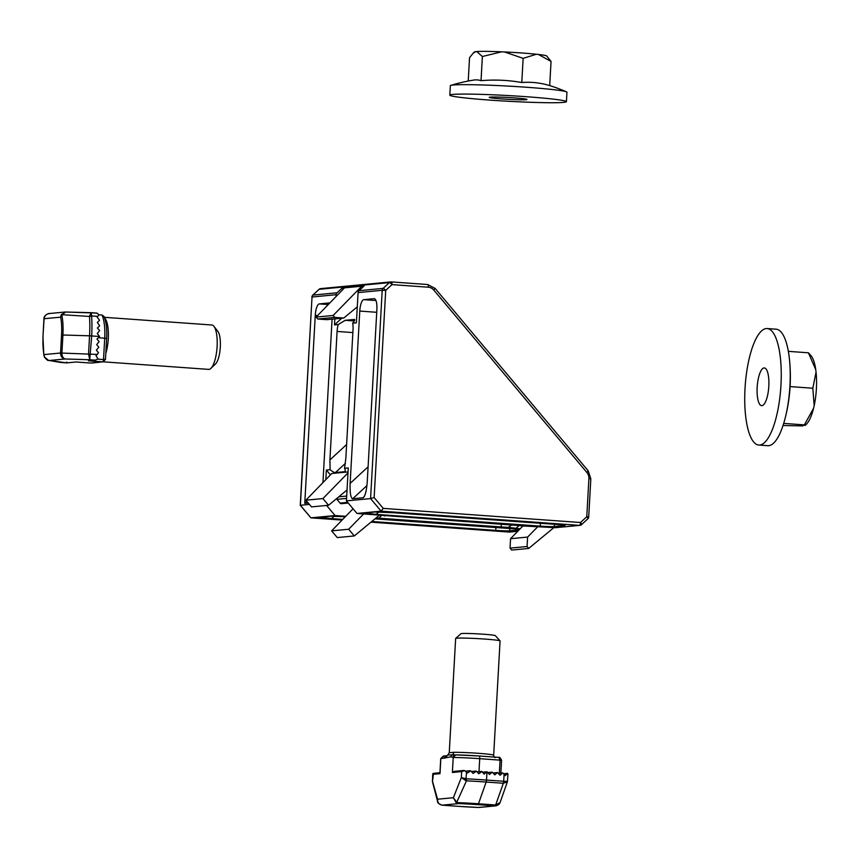 <?xml version="1.0" encoding="UTF-8"?>
<svg xmlns="http://www.w3.org/2000/svg" width="859" height="859" viewBox="0 0 859 859"><rect width="100%" height="100%" fill="white"/><g stroke="black" fill="none" stroke-linecap="round" stroke-linejoin="round"><path stroke-width="1.29" d="M348.228 503.02L341.42 503.675A1.664 1.589 -95.5 0 1 340.078 503.106L347.691 502.386M316.133 317.078L317.755 319.011L334.785 317.39L333.163 315.457L316.133 317.078L344.48 287.851L342.15 288.076L343.128 289.247M357.28 306.856L343.783 318.034L326.71 319.655L317.755 319.011M522.916 525.955L510.547 538.711L527.609 537.079L527.072 546.507L510.042 548.128L511.663 550.061L528.693 548.439L553.926 527.566M527.072 546.507L528.693 548.439M538.024 526.427L527.609 537.079M322.941 482.608L332.079 319.151M308.241 502.998L304.752 503.331L306.878 501.366M329.577 302.926L329.845 302.948A11.124 3.393 -85.9 0 0 329.749 302.926A11.124 3.393 -85.9 0 0 329.577 302.926L319.312 303.903A11.124 3.393 -85.9 0 0 315.264 315.328L304.752 503.331M325.829 479.623L326.366 470.034L330.114 469.68L329.91 459.952L337.093 331.445A11.124 3.393 94.1 0 1 338.199 324.562L334.484 324.917L334.817 318.882M336.062 296.527L336.17 294.691L312.032 296.999L300.392 505.285L310.937 517.848L342.086 520.082L310.894 517.848L335.074 515.55L326.603 505.457M309.433 504.416L300.263 505.275L310.894 517.848M376.135 514.369L540.257 526.127A11.124 0.548 -176.8 0 0 554.238 526.556L564.513 525.579A11.124 0.548 -176.8 0 0 565.05 525.44A11.124 0.548 -176.8 0 0 557.373 524.495L393.25 512.737L374.889 511.996L364.613 512.973L376.135 514.369L378.722 511.975M356.979 513.457L517.086 525.429A11.124 0.548 3.2 0 1 522.863 525.966L555.365 527.673L579.503 525.364L381.117 511.148L356.979 513.457L346.435 500.883L348.282 467.951L344.534 468.305A11.124 2.781 47.3 0 1 345.007 471.494A11.124 2.781 47.3 0 1 344.491 471.698L335.418 472.568A11.124 2.781 47.3 0 1 330.114 469.68M383.748 515.368A11.124 2.781 47.3 0 1 384.607 516.055M348.056 471.935L331.778 473.492L305.89 500.185L311.506 506.896L328.557 505.264L347.047 489.974M330.425 474.877L326.366 470.034M346.381 490.521L347.015 490.468M362.648 287.293L361.736 286.208L364.066 285.983L358.965 290.696L383.103 288.388A2.781 0.698 47.3 0 1 385.712 290.406L374.137 497.544L383.221 508.378L381.117 511.148L370.573 498.585L346.435 500.883M312.719 295.292A2.781 0.698 47.3 0 1 312.783 295.142A2.781 0.698 47.3 0 1 312.912 295.088L337.05 292.79L342.15 288.076M333.163 315.457L361.736 286.208L344.48 287.851M363.615 497.436L362.96 497.769C365.075 496.577 366.514 491.241 367.255 481.759L376.886 309.444A11.124 3.393 -85.9 0 0 374.256 298.674A11.124 3.393 -85.9 0 0 374.084 298.674L363.819 299.662A11.124 3.393 -85.9 0 0 359.771 311.076L350.139 483.392L368.092 466.802M364.28 496.556L362.96 497.769L352.684 498.757C350.676 497.952 349.828 492.83 350.139 483.392M374.137 497.544L370.573 498.585L382.212 290.299L358.085 292.597L356.388 322.823L352.673 323.177A11.124 3.393 94.1 0 1 353.017 329.92L345.833 458.427L344.534 468.305M334.215 516.227L331.628 518.621L342.741 519.416M371.775 521.488L495.75 530.379A11.124 0.548 -176.8 0 0 509.731 530.808L519.072 529.917M331.628 518.621L320.106 517.215L330.382 516.238L345.318 516.753M519.566 529.412A11.124 0.548 -176.8 0 0 512.866 528.747L374.953 518.857M520.146 528.811L508.378 527.34A11.124 0.548 3.2 0 1 501.173 526.943L376.027 517.966M345.748 516.313L335.074 515.55M352.673 323.177C354.756 320.665 355.293 319.43 354.284 319.451L345.211 320.321L338.199 324.562M508.378 527.34L511.599 525.032M383.221 508.378L580.512 522.508A2.781 0.698 47.3 0 1 581.543 524.634A2.781 0.698 47.3 0 1 581.414 524.688A2.781 2.641 84.5 0 1 579.922 525.364L555.784 527.662A2.781 2.641 -95.5 0 1 555.365 527.673M587.685 518.89A2.781 0.698 -132.7 0 0 587.814 518.836A2.781 0.698 -132.7 0 0 586.783 516.721L588.909 478.57A8.343 7.935 84.5 0 0 586.922 472.525L433.784 290.052A8.343 7.935 84.5 0 0 428.319 287.217L391.983 284.608A2.781 0.698 -132.7 0 0 389.374 282.6L319.183 289.29A2.781 0.698 -132.7 0 0 319.054 289.343A2.781 0.698 -132.7 0 0 318.99 289.472M337.05 292.79A2.781 2.641 84.5 0 0 336.17 294.691M334.484 324.917L341.71 318.227M358.085 292.597A2.781 2.641 -95.5 0 1 358.965 290.696M346.574 498.413L336.911 499.337L340.078 503.106M336.911 499.337A1.664 1.589 -95.5 0 1 336.567 498.639M343.783 318.034L334.785 317.39M510.042 548.128L510.547 538.711M348.002 472.901L322.93 498.564L305.89 500.185M322.93 498.564L328.557 505.264M363.636 513.929L348.679 529.241L331.628 530.862L337.254 537.573L354.305 535.941L379.538 515.067M348.679 529.241L354.305 535.941M353.049 508.775L331.628 530.862M455.678 638.409L460.95 633.706A17.244 0.838 3.2 0 1 483.445 634.21A17.244 0.838 3.2 0 1 495.332 635.628L500.045 640.889A22.248 1.084 -176.8 0 0 484.701 639.053A22.248 1.084 -176.8 0 0 455.678 638.409A22.248 1.084 -176.8 0 0 455.646 638.462L449.257 752.709L447.829 755.018L454.626 754.857M494.301 757.08A2.781 2.781 156.8 0 1 493.904 756.425A2.781 2.781 156.8 0 1 493.893 756.414A2.781 2.781 156.8 0 1 493.678 755.168L500.067 640.943A22.248 1.084 -176.8 0 0 500.045 640.889M493.678 755.201L493.904 756.425M496.072 805.839L477.819 804.647A29.99 1.46 -176.8 0 0 458.792 803.594L456.247 802.843L453.369 797.71L461.347 777.567L466.544 778.812A53.945 2.631 3.2 0 1 486.527 780.058L486.989 771.779L489.49 774.507L492.186 772.155L494.773 774.882L497.468 772.531L500.056 775.269L502.751 772.907L505.285 775.645L507.282 773.465L507.658 774.7M482.608 772.295L486.602 771.908L484.186 774.131L481.996 771.597L478.721 773.766L476.455 771.242L473.084 773.422L470.732 770.899L467.242 773.1L466.544 772.381L465.825 780.681L461.347 777.567L461.691 771.586L452.382 772.477L454.916 771.532M503.793 773.798L507.744 773.551M481.996 771.597L477.089 771.94M476.455 771.242L471.387 771.597M470.732 770.899L465.438 771.285M461.691 771.586L464.687 770.598L466.544 772.381M433.473 773.572L432.453 781.744L437.564 801.34L437.575 799.214C437.51 802.607 439.046 804.593 442.192 805.173L459.35 806.408A29.99 1.46 -176.8 0 0 478.388 807.46L478.431 807.46A2.781 0.913 -87.8 0 1 478.388 807.46L494.988 805.871A2.781 0.848 -85.9 0 0 495.632 805.001L500.067 802.553L507.401 781.819L507.948 774.367M453.842 771.511L464.687 770.598M439.937 772.832L433 773.497L432.979 774.324L440.001 773.658L440.828 758.701M499.326 773.24L500.056 760.14L479.719 758.68A27.81 1.364 -176.8 0 0 453.219 757.455L452.382 772.477M455.345 754.9L455.453 754.9A2.781 2.641 84.5 0 0 452.972 757.477L450.996 756.833L440.839 758.637L443.802 756.038M507.401 781.83L503.331 783.268A2.781 0.848 -85.9 0 0 503.696 781.282L486.527 780.058A2.781 0.848 -85.9 0 1 486.162 782.034A53.129 2.598 -176.8 0 0 466.48 780.82L456.741 802.285L458.191 802.65A31.955 1.557 3.2 0 1 478.474 803.777L495.632 805.001L503.331 783.268L486.162 782.034L478.474 803.777A2.781 0.848 -85.9 0 1 477.819 804.647M432.356 780.777L437.575 799.214L453.369 797.71L456.741 802.285L456.247 802.843M437.661 801.662L437.564 801.34C437.242 802.639 438.766 803.917 442.149 805.173A2.781 0.848 -85.9 0 0 442.192 805.173L459.307 806.408A2.781 0.848 -85.9 0 0 459.35 806.408M466.544 778.812L466.48 780.82L465.825 780.681M504.093 774.163L503.696 781.282C506.778 781.454 507.98 781.25 507.325 780.681M442.192 805.173L458.792 803.594A2.781 0.913 -87.8 0 1 458.191 802.65M478.474 807.46A2.781 0.913 -87.8 0 1 478.431 807.46L459.307 806.408A2.781 0.848 -85.9 0 1 459.264 806.397M450.996 756.833A2.781 2.62 120.6 0 1 452.596 754.556A2.781 2.223 89.5 0 0 453.767 752.301L449.257 752.709M444.457 758.293A2.781 2.641 84.5 0 1 446.712 755.727L443.362 756.049L440.731 758.669L439.894 773.583M447.829 755.018A2.781 2.566 53.8 0 0 447.518 755.201L447.518 755.201A2.781 2.566 53.8 0 0 446.53 757.262M501.484 760.355L500.056 760.14L498.896 757.402L479.064 755.984A2.781 0.848 -85.9 0 0 479.021 755.984A25.029 1.224 -176.8 0 0 455.764 754.9L452.972 757.477M213.923 326.334L217.853 331.37A17.244 5.261 94.1 0 1 220.312 347.025A17.244 5.261 94.1 0 1 215.523 363.948L210.917 368.371A22.248 6.797 -85.9 0 0 217.102 346.542A22.248 6.797 -85.9 0 0 213.923 326.334A22.248 6.797 -85.9 0 0 211.84 325.003L104.368 317.304M103.198 361.822L208.662 369.381A22.248 6.797 -85.9 0 0 210.917 368.371M97.711 316.38L97.099 317.014L99.537 320.31L97.346 322.501L99.665 325.808L97.4 328.02L99.633 330.554L97.271 333.55L99.558 336.492L96.981 339.09L99.118 341.635L96.67 344.631L98.806 347.176L96.358 350.182L98.495 352.727L95.993 355.733L97.733 358.31L97.411 359.126L95.424 360.146L89.733 359.738L88.541 353.833L89.551 335.815L62.922 334.999L61.923 353.017C61.955 356.388 63.04 358.375 65.155 358.976C62.202 358.375 60.667 356.388 60.538 353.017L61.547 334.999A29.99 9.159 -85.9 0 0 60.688 317.154L61.214 314.705L65.832 312.032L97.078 313.106L91.204 312.687L91.612 316.273A53.945 16.471 94.1 0 1 91.677 335.923L89.733 359.738L65.155 358.976L49.36 360.49L66.723 362.885L76.021 361.993L90.335 363.024L99.096 362.187A2.781 2.641 84.5 0 0 99.515 362.176L103.134 361.832L105.464 359.406L106.634 338.435C107.107 329.158 106.237 321.824 104.014 316.456L101.985 315.017L99.107 314.813L97.711 316.38L91.623 315.94A2.781 1.235 5.8 0 0 89.572 315.844L91.29 312.697M66.723 362.885L66.744 362.047L66.723 362.885M99.096 362.187L102.715 361.843L88.413 360.812L95.424 360.146M96.981 313.106L99.086 314.834M99.558 336.492L89.551 335.815A53.129 16.224 -85.9 0 0 89.497 316.456L62.17 314.695L62.009 315.983A31.955 9.76 94.1 0 1 62.922 334.999L61.547 334.999M50.037 313.535C46.622 313.675 44.636 315.414 44.088 318.732L43.959 318.764C43.788 314.609 49.725 313.106 49.156 313.546L65.037 312.032M61.214 314.705A2.781 0.902 26.8 0 1 62.17 314.695L65.606 312.01L91.204 312.687M91.612 316.273A2.781 1.095 -3.8 0 0 89.497 316.456L89.572 315.844M44.582 357.204L43.852 355.293A2.781 1.707 -10.3 0 1 43.938 354.606L44.561 357.129L48.587 360.393L60.517 362.434M43.852 355.293L42.95 336.792L44.088 318.732L60.688 317.154A2.781 1.707 -10.3 0 1 62.009 315.983M48.598 360.393C48.061 360.834 46.687 359.781 44.464 357.215L44.561 357.129M104.637 318.013L104.862 318.227A22.248 6.797 94.1 0 1 108.288 338.747A22.248 6.797 94.1 0 1 105.797 353.446M90.582 362.992A2.781 2.641 84.5 0 0 91 362.992L93.652 362.863A2.781 2.416 88.2 0 0 93.899 362.842M91 362.992L90.335 363.024M93.406 362.863A2.781 2.416 88.2 0 0 93.652 362.863L99.021 362.262A2.781 2.76 69 0 0 99.032 362.251L99.515 362.176M97.872 362.434A2.781 2.76 69 0 0 99.021 362.262M97.421 359.116L103.52 359.556A2.223 0.676 -85.9 0 1 102.715 361.843L103.134 361.832M98.431 337.748L104.712 338.199L103.52 359.556L105.335 359.266M764.048 367.942A18.909 5.777 -85.9 0 0 757.198 386.872A18.909 5.777 -85.9 0 0 761.643 405.663A18.909 5.777 -85.9 0 0 761.933 405.663A18.909 5.777 -85.9 0 0 768.784 386.733A18.909 5.777 -85.9 0 0 764.338 367.942A18.909 5.777 -85.9 0 0 764.048 367.942M758.819 445.048L767.796 445.692A58.391 17.824 -85.9 0 0 768.719 445.681A58.391 17.824 -85.9 0 0 785.094 418.44A58.391 17.824 -85.9 0 0 789.947 385.734A58.391 17.824 -85.9 0 0 789.378 358.643A58.391 17.824 -85.9 0 0 776.149 329.201L767.162 328.557A58.391 17.824 -85.9 0 0 766.249 328.567A58.391 17.824 -85.9 0 0 745.107 387.022A58.391 17.824 -85.9 0 0 758.819 445.048A58.391 17.824 -85.9 0 0 759.732 445.037A58.391 17.824 -85.9 0 0 780.874 386.582A58.391 17.824 -85.9 0 0 767.162 328.557M783.032 425.506L802.768 425.924L804.378 424.883L783.698 423.401M813.57 408.25A36.175 11.049 -85.9 0 1 806.333 424.26L805.066 425.484L804.378 424.883L813.57 408.25L814.182 405.62L812.818 388.225L790.076 386.593M812.818 388.225L816.05 372.151L815.739 369.617L808.405 352.791L788.347 351.352M808.405 352.791L811.229 355.905A36.175 11.049 94.1 0 1 815.739 369.617M816.05 372.151A36.175 11.049 94.1 0 1 814.182 405.62M490.167 97.121A18.909 0.923 -176.8 0 0 489.243 97.357A18.909 0.923 -176.8 0 0 505.146 99.15A18.909 0.923 -176.8 0 0 526.084 99.698A18.909 0.923 -176.8 0 0 526.996 99.461A18.909 0.923 -176.8 0 0 511.094 97.658A18.909 0.923 -176.8 0 0 490.167 97.121M566.425 101.663L566.951 92.235A58.391 2.856 -176.8 0 0 566.468 91.838A58.391 2.856 -176.8 0 0 526.621 87.264A58.391 2.856 -176.8 0 0 453.187 85.009A58.391 2.856 -176.8 0 0 450.868 85.374A58.391 2.856 -176.8 0 0 450.341 85.717L449.815 95.145A58.391 2.856 -176.8 0 0 498.939 100.718A58.391 2.856 -176.8 0 0 563.579 102.382A58.391 2.856 -176.8 0 0 566.425 101.663A58.391 2.856 -176.8 0 0 517.301 96.101A58.391 2.856 -176.8 0 0 452.661 94.436A58.391 2.856 -176.8 0 0 449.815 95.145M450.868 85.374A166.839 166.839 0 0 1 473.685 80.08A162.866 49.725 94.1 0 1 481.029 80.671A162.866 159.001 105.9 0 1 521.789 82.518A162.866 109.276 -89.3 0 1 549.696 85.599L551.048 61.429L538.4 54.461L536.403 54.246L523.142 58.358L521.789 82.518M538.4 54.461A36.175 1.772 -176.8 0 1 546.689 55.975L551.048 61.429M523.142 58.358L504.534 51.959L501.613 51.83L482.382 56.511L476.724 51.54L475.811 51.626L473.223 53.108L469.529 57.736L468.23 81.036M482.382 56.511L481.029 80.671M476.724 51.54A36.175 1.772 3.2 0 1 501.613 51.83M504.534 51.959A36.175 1.772 3.2 0 1 536.403 54.246M473.212 53.108L474.522 51.937A36.175 1.772 3.2 0 1 475.811 51.626M391.371 281.924L427.621 284.522A2.781 0.848 94.1 0 1 427.664 284.522A2.781 0.848 94.1 0 1 428.319 287.217M434.901 288.302L427.664 284.522L391.328 281.913A2.781 2.781 0 0 0 390.866 281.924A2.781 2.641 84.5 0 0 389.374 282.6L383.103 288.388A2.781 2.641 84.5 0 0 382.212 290.299L385.712 290.406L391.983 284.608A2.781 0.848 94.1 0 0 391.328 281.913A2.781 0.848 94.1 0 0 391.285 281.924A2.781 2.641 84.5 0 0 390.866 281.924L320.675 288.624A2.781 2.641 84.5 0 0 319.183 289.29L312.912 295.088A2.781 2.641 -95.5 0 0 312.032 296.999L300.253 505.264M509.226 532.054A2.781 0.848 -85.9 0 0 509.269 532.065L370.97 522.154L509.312 532.065L517.773 531.259M588.705 516.957A2.781 2.781 0 0 1 587.814 518.836L581.543 524.634A2.781 2.781 0 0 1 579.922 525.364A2.781 2.641 84.5 0 1 579.503 525.364A2.781 0.848 -85.9 0 0 580.512 522.508L586.783 516.721L588.705 516.957L590.831 478.807L588.19 470.818L586.922 472.525M345.211 320.321L354.327 320.965M337.093 331.445L352.866 332.573M329.91 459.952L346.606 444.522M378.776 518.181L381.954 515.239M501.173 526.943L501.312 524.301M588.909 478.57L590.831 478.807M588.19 470.818L435.062 288.345L433.784 290.052M509.731 532.054A2.781 2.781 0 0 1 509.269 532.065A2.781 0.848 -85.9 0 0 509.312 532.065A2.781 2.641 -95.5 0 0 509.731 532.054L517.741 531.292M328.288 304.548L319.312 303.903M317.669 315.5L315.264 315.328M375.952 300.532L363.819 299.662M376.725 312.289L359.771 311.076M495.911 527.523L495.75 530.379M509.859 528.532L509.731 530.808M540.418 523.281L540.257 526.127M554.366 524.28L554.238 526.556M519.029 525.579L515.872 528.5M338.768 496.824L346.703 496.062M335.418 472.568L345.382 463.366M344.491 471.698L345.264 470.99M366.943 485.582L352.684 498.757M453.767 752.301A22.248 1.084 3.2 0 1 478.313 753.3A22.248 1.084 3.2 0 1 493.678 755.168M479.107 755.995L498.821 757.402M487.944 772.66L491.885 772.284M493.227 773.046L497.168 772.671M498.51 773.422L502.451 773.046M455.614 754.889L479.064 755.984A2.781 0.848 -85.9 0 1 479.719 758.68L478.989 771.65M498.896 757.402C499.476 756.822 500.368 757.788 501.592 760.322L500.872 773.089M43.09 336.76A29.99 9.159 -85.9 0 0 43.938 354.606L60.538 353.017L97.443 354.434M106.634 338.435L104.712 338.199A27.81 8.493 -85.9 0 0 101.985 315.017M320.675 288.624A2.781 2.781 0 0 0 319.054 289.343L312.783 295.142A2.781 2.781 0 0 0 311.892 297.031M493.893 756.414L495.128 757.724M482.522 772.198L486.903 771.779M487.858 772.563L492.186 772.155M493.141 772.95L497.468 772.531M498.424 773.325L502.751 772.907M503.707 773.701L507.486 773.336M477.003 771.833L481.534 771.403M471.29 771.5L475.983 771.049M465.342 771.189L470.238 770.716M433.183 773.368L439.948 772.724M454.271 771.361L464.085 770.426M432.721 774.131L432.464 781.744M500.056 802.542C499.734 803.97 498.317 805.076 495.815 805.86L479.311 807.439M446.83 755.716L447.969 754.9M66.637 362.885L60.882 362.477M65.606 312.01L65.048 312.032M43.959 318.764L42.95 336.792M785.094 418.44A166.839 166.839 0 0 0 789.378 358.643M566.468 91.838A166.839 166.839 0 0 0 549.696 85.589"/></g></svg>
